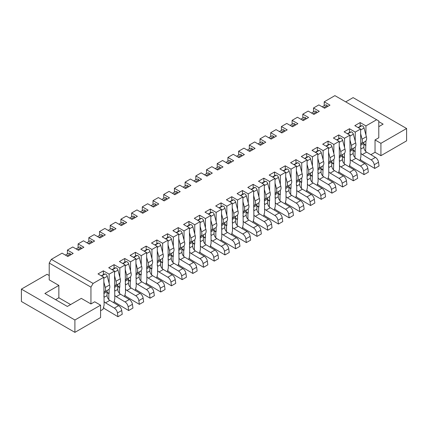 <?xml version="1.0" encoding="UTF-8"?>
<svg xmlns="http://www.w3.org/2000/svg" width="428" height="428" viewBox="0 0 428 428"><rect width="100%" height="100%" fill="white"/><g stroke="black" fill="none" stroke-linecap="round" stroke-linejoin="round"><path stroke-width="0.64" d="M317.127 185.415L318.111 181.445L317.79 153.706L312.012 150.372L317.362 147.28L317.362 151.079M312.119 182.221L312.44 171.74M312.44 165.962L312.44 156.798L317.79 153.706M306.427 191.594L307.411 187.625L307.411 178.974L307.09 178.786M307.411 178.974L307.09 179.161L307.09 159.885L301.74 162.972L295.962 159.639L290.612 162.726L296.39 166.064L291.04 169.151L285.262 165.813L279.912 168.905L285.69 172.238L280.34 175.33L274.562 171.992L269.212 175.079L274.99 178.417L269.64 181.504L263.862 178.171L258.512 181.258L264.29 184.596L258.94 187.683L253.162 184.345L253.162 188.143M310.354 174.865L312.44 176.069M312.119 176.256L310.354 175.234M304.891 158.611L308.39 156.595A4.542 2.622 -120 0 0 307.443 156.803L304.597 158.446M308.39 156.595A2.268 1.311 60 0 1 310.557 158.9L312.879 167.599A6.051 3.494 -120 0 1 311.884 172.211L307.604 174.683A6.051 3.494 -120 0 0 308.599 170.071L307.09 164.422M307.09 174.897A3.932 2.274 60 0 1 307.17 174.87A6.051 3.494 -120 0 0 307.604 174.683M306.806 190.064A3.932 2.274 -120 0 0 308.46 191.685L321.268 199.341L325.548 196.869L325.023 193.135A4.542 2.622 -120 0 0 321.92 188.277L313.087 183.002A3.932 2.274 60 0 1 310.354 178.214L310.354 174.319A3.932 2.274 60 0 1 310.798 172.837M321.268 199.341L320.743 195.607A4.542 2.622 -120 0 0 317.64 190.749L308.807 185.474A3.932 2.274 60 0 1 307.411 184.201M74.9 320.005L21.4 289.119L21.4 301.473L74.9 332.363L74.9 320.005L100.58 305.18L94.695 301.783L90.95 303.944L90.95 287.14L93.09 283.438L103.79 277.258L98.012 273.92L103.362 270.833L103.362 274.626M100.58 305.18L100.58 317.539L74.9 332.363M103.79 277.258L104.111 304.998L103.041 309.321L100.58 310.739M370.883 154.685L375.035 152.288L380.92 155.685L406.6 140.86L406.6 128.502L353.1 97.616L345.717 101.875M90.95 287.14L49.22 263.049L49.22 279.853L58.85 285.412L58.85 297.77L55.581 299.659M58.85 297.77L70.62 304.565M58.85 285.412L44.881 293.48L67.351 306.453L81.32 298.386L90.95 303.944M49.22 275.53L47.08 274.295L21.4 289.119M49.22 263.049L51.36 259.341L93.09 283.438M67.41 253.965L67.41 250.075L73.188 253.413L67.838 256.5L62.06 253.167L51.36 259.341M70.984 254.687A4.542 2.622 -120 0 0 70.39 253.938A2.268 1.311 -120 0 0 69.732 253.392A2.268 1.311 -120 0 0 68.598 253.28L65.425 255.109M78.11 247.785L78.11 243.901L83.888 247.234L78.538 250.327L72.76 246.988L67.41 250.075M406.6 128.502L380.92 143.327L375.035 139.929L378.78 137.768L378.78 120.964L334.91 95.637L324.21 101.816L329.988 105.149L324.638 108.241L318.86 104.903L313.51 107.99L319.288 111.328L313.938 114.415L308.16 111.082L302.81 114.169L308.588 117.507L303.238 120.594L297.46 117.261L292.11 120.348L297.888 123.681L292.538 126.774L286.76 123.435L281.41 126.528L287.188 129.861L281.838 132.948L276.06 129.614L270.71 132.701L276.488 136.04L271.138 139.127L265.36 135.794L260.01 138.881L265.788 142.214L260.438 145.306L254.66 141.968L249.31 145.06L255.088 148.393L249.738 151.485L243.96 148.147L238.61 151.234L244.388 154.572L239.038 157.659L233.26 154.326L227.91 157.413L233.688 160.751L228.338 163.838L222.56 160.5L217.21 163.592L222.988 166.925L217.638 170.018L211.86 166.679L206.51 169.766L212.288 173.105L206.938 176.192L201.16 172.859L195.81 175.945L201.588 179.284L196.238 182.371L190.46 179.032L185.11 182.125L190.888 185.458L185.538 188.55L179.76 185.212L174.41 188.299L180.188 191.637L174.838 194.724L169.06 191.391L163.71 194.478L169.488 197.816L164.138 200.903L158.36 197.565L153.01 200.657L158.788 203.99L153.438 207.082L147.66 203.744L142.31 206.836L148.088 210.169L142.738 213.256L136.96 209.923L131.61 213.01L137.388 216.349L132.038 219.436L126.26 216.103L120.91 219.19L126.688 222.523L121.338 225.615L115.56 222.276L110.21 225.369L115.988 228.702L110.638 231.789L104.86 228.456L99.51 231.543L105.288 234.881L99.938 237.968L94.16 234.635L88.81 237.722L94.588 241.055L89.238 244.147L83.46 240.809L78.11 243.901M167.327 271.903L168.311 267.928L167.99 240.194L162.64 243.281L156.862 239.948L156.862 243.741M167.99 240.194L162.212 236.855L167.562 233.768L167.562 237.561M178.027 265.724L179.011 261.754L178.69 234.014L173.34 237.101L167.562 233.768M178.69 234.014L172.912 230.681L178.262 227.589L178.262 231.388M188.727 259.55L189.711 255.575L189.39 227.835L184.04 230.927L178.262 227.589M189.39 227.835L183.612 224.502L188.962 221.415L188.962 225.208M199.427 253.371L200.411 249.396L200.09 221.661L194.74 224.748L188.962 221.415M200.09 221.661L194.312 218.323L199.662 215.236L199.662 219.029M210.127 247.191L211.111 243.222L210.79 215.482L205.44 218.569L199.662 215.236M210.79 215.482L205.012 212.149L210.362 209.057L210.362 212.855M220.827 241.018L221.811 237.042L221.49 209.303L216.14 212.395L210.362 209.057M221.49 209.303L215.712 205.97L221.062 202.883L221.062 206.676M231.527 234.838L232.511 230.863L232.19 203.129L226.84 206.216L221.062 202.883M232.19 203.129L226.412 199.79L231.762 196.703L231.762 200.497M242.227 228.659L243.211 224.689L242.89 196.95L237.54 200.036L231.762 196.703M242.89 196.95L237.112 193.611L242.462 190.524L242.462 194.317M252.927 222.48L253.911 218.51L253.59 190.77L248.24 193.863L242.462 190.524M253.59 190.77L247.812 187.437L253.162 184.345M307.09 159.885L301.312 156.546L306.662 153.459L312.44 156.798M327.827 179.241L328.811 175.266L328.49 147.532L323.14 150.619L317.362 147.28M328.49 147.532L322.712 144.193L328.062 141.106L328.062 144.899M338.527 173.062L339.511 169.087L339.19 141.352L333.84 144.439L328.062 141.106M339.19 141.352L333.412 138.014L338.762 134.927L338.762 138.72M349.227 166.883L350.211 162.913L349.89 135.173L344.54 138.26L338.762 134.927M349.89 135.173L344.112 131.84L349.462 128.748L349.462 132.546M359.927 160.709L360.911 156.734L360.59 128.994L355.24 132.086L349.462 128.748M360.59 128.994L354.812 125.661L360.162 122.574L360.162 126.367M376.64 119.728L365.94 125.907L360.162 122.574M109.14 283.336L109.14 274.171L103.362 270.833M109.14 274.171L114.49 271.079L108.712 267.746L114.062 264.654L114.062 268.452M119.84 277.157L119.84 267.992L114.062 264.654M119.84 267.992L125.19 264.905L119.412 261.567L124.762 258.48L124.762 262.273M130.54 270.978L130.54 261.813L124.762 258.48M130.54 261.813L135.89 258.726L130.112 255.388L135.462 252.301L135.462 256.094M145.927 284.256L146.911 280.286L146.59 252.547L141.24 255.639L135.462 252.301M146.59 252.547L140.812 249.214L146.162 246.121L146.162 249.92M157.29 265.274L157.611 265.462L157.29 265.644L157.29 246.373L151.94 249.46L146.162 246.121M157.29 246.373L151.512 243.034L156.862 239.948M160.554 261.353L162.64 262.557L162.64 258.223M162.319 268.709L162.319 262.744L162.64 262.557M162.319 262.744L160.554 261.722M155.091 245.1L158.59 243.083A4.542 2.622 -120 0 0 157.643 243.291L154.797 244.934M158.59 243.083A2.268 1.311 60 0 1 160.757 245.388L157.29 247.389M157.29 261.38A3.932 2.274 60 0 1 157.37 261.353A6.051 3.494 -120 0 0 157.804 261.166A6.051 3.494 -120 0 0 158.799 256.559L157.29 250.904M157.804 261.166L162.084 258.699A6.051 3.494 -120 0 0 163.079 254.088L160.757 245.388M157.006 276.552A3.932 2.274 -120 0 0 158.66 278.173L171.468 285.824L175.748 283.357L175.223 279.618A4.542 2.622 -120 0 0 172.12 274.765L163.287 269.49A3.932 2.274 60 0 1 160.554 264.697L160.554 260.807A3.932 2.274 60 0 1 160.998 259.325M171.468 285.824L170.943 282.089A4.542 2.622 -120 0 0 167.84 277.237L159.007 271.962A3.932 2.274 60 0 1 157.611 270.689M156.627 278.082L157.611 274.107L157.611 265.462M151.619 274.883L151.619 268.918L149.854 267.901M149.854 267.527L151.94 268.736L151.619 268.918M151.94 268.736L151.94 264.402M151.94 258.624L151.94 249.46M162.64 252.445L162.64 243.281M171.254 255.174L173.34 256.377L173.34 252.049M173.34 246.271L173.34 237.101M173.019 262.53L173.019 256.565L173.34 256.377M173.019 256.565L171.254 255.543M168.311 259.282L167.99 259.095M167.706 270.373A3.932 2.274 -120 0 0 169.36 271.994L182.168 279.65L186.448 277.178L185.923 273.444A4.542 2.622 -120 0 0 182.82 268.586L173.987 263.311A3.932 2.274 60 0 1 171.254 258.523L171.254 254.628A3.932 2.274 60 0 1 171.698 253.146M167.99 255.206A3.932 2.274 60 0 1 168.07 255.179A6.051 3.494 -120 0 0 168.504 254.992L172.784 252.52A6.051 3.494 -120 0 0 173.779 247.908L171.457 239.209A2.268 1.311 -120 0 0 169.948 237.123A2.268 1.311 -120 0 0 169.29 236.903A4.542 2.622 -120 0 0 168.343 237.112L165.497 238.754M182.168 279.65L181.643 275.916A4.542 2.622 -120 0 0 178.54 271.058L169.707 265.783A3.932 2.274 60 0 1 168.311 264.509M168.504 254.992A6.051 3.494 -120 0 0 169.499 250.38L167.99 244.725M179.011 253.103L178.69 252.921M183.719 256.351L183.719 250.385L181.954 249.369M183.719 250.385L184.04 250.198L184.04 245.87M181.954 248.994L184.04 250.198M184.04 240.092L184.04 230.927M192.654 242.82L194.74 244.024L194.74 239.691M194.419 250.177L194.419 244.206L194.74 244.024M194.419 244.206L192.654 243.19M189.711 246.929L189.39 246.742M194.74 233.913L194.74 224.748M200.411 240.75L200.09 240.563M203.354 236.641L205.44 237.845L205.44 233.517M205.119 243.997L205.119 238.032L205.44 237.845M205.119 238.032L203.354 237.01M197.891 220.388L201.39 218.371A4.542 2.622 -120 0 0 200.443 218.58L197.597 220.222M201.39 218.371A2.268 1.311 60 0 1 203.557 220.677L205.879 229.376A6.051 3.494 -120 0 1 204.884 233.988L200.604 236.459A6.051 3.494 -120 0 0 201.599 231.848L200.09 226.193M200.09 236.673A3.932 2.274 60 0 1 200.17 236.647A6.051 3.494 -120 0 0 200.604 236.459M199.806 251.841A3.932 2.274 -120 0 0 201.46 253.462L214.268 261.117L218.548 258.646L218.023 254.911A4.542 2.622 -120 0 0 214.92 250.054L206.087 244.779A3.932 2.274 60 0 1 203.354 239.99L203.354 236.096A3.932 2.274 60 0 1 203.798 234.614M214.268 261.117L213.743 257.383A4.542 2.622 -120 0 0 210.64 252.525L201.807 247.25A3.932 2.274 60 0 1 200.411 245.977M205.44 227.739L205.44 218.569M214.054 230.462L216.14 231.666L216.14 227.338M216.14 221.56L216.14 212.395M215.819 237.818L215.819 231.853L216.14 231.666M215.819 231.853L214.054 230.836M211.111 234.571L210.79 234.384M210.506 245.661A3.932 2.274 -120 0 0 212.16 247.282L224.968 254.938L229.248 252.466L228.723 248.732A4.542 2.622 -120 0 0 225.62 243.874L216.787 238.599A3.932 2.274 60 0 1 214.054 233.811L214.054 229.916A3.932 2.274 60 0 1 214.498 228.434M210.79 230.494A3.932 2.274 60 0 1 210.87 230.467A6.051 3.494 -120 0 0 211.304 230.28L215.584 227.808A6.051 3.494 -120 0 0 216.579 223.197L214.257 214.498A2.268 1.311 -120 0 0 212.748 212.411A2.268 1.311 -120 0 0 212.09 212.192A4.542 2.622 -120 0 0 211.143 212.4L208.297 214.043M224.968 254.938L224.443 251.204A4.542 2.622 -120 0 0 221.34 246.346L212.507 241.071A3.932 2.274 60 0 1 211.111 239.798M211.304 230.28A6.051 3.494 -120 0 0 212.299 225.668L210.79 220.019M224.754 224.288L226.84 225.492L226.84 221.158M226.84 215.38L226.84 206.216M226.519 231.644L226.519 225.674L226.84 225.492M226.519 225.674L224.754 224.657M221.811 228.392L221.49 228.21M221.206 239.487A3.932 2.274 -120 0 0 222.86 241.108L235.668 248.759L239.948 246.287L239.423 242.553A4.542 2.622 -120 0 0 236.32 237.701L227.487 232.42A3.932 2.274 60 0 1 224.754 227.632L224.754 223.742A3.932 2.274 60 0 1 225.198 222.26M221.49 224.315A3.932 2.274 60 0 1 221.57 224.288A6.051 3.494 -120 0 0 222.004 224.101L226.284 221.629A6.051 3.494 -120 0 0 227.279 217.023L224.957 208.324A2.268 1.311 -120 0 0 223.448 206.232A2.268 1.311 -120 0 0 222.79 206.018A4.542 2.622 -120 0 0 221.843 206.226L218.997 207.869M235.668 248.759L235.143 245.025A4.542 2.622 -120 0 0 232.04 240.172L223.207 234.892A3.932 2.274 60 0 1 221.811 233.624M222.004 224.101A6.051 3.494 -120 0 0 222.999 219.494L221.49 213.84M232.511 222.218L232.19 222.03M237.219 225.465L237.219 219.5L235.454 218.478M237.219 219.5L237.54 219.313L237.54 214.984M235.454 218.109L237.54 219.313M237.54 209.201L237.54 200.036M246.154 211.93L248.24 213.133L248.24 208.805M247.919 219.286L247.919 213.321L248.24 213.133M247.919 213.321L246.154 212.299M243.211 216.038L242.89 215.851M248.24 203.027L248.24 193.863M253.911 209.859L253.59 209.677M256.854 205.75L258.94 206.959L258.94 202.626M258.619 213.112L258.619 207.141L258.94 206.959M258.619 207.141L256.854 206.125M251.391 189.502L254.89 187.48A4.542 2.622 -120 0 0 253.943 187.694L251.097 189.331M254.89 187.48A2.268 1.311 60 0 1 257.057 189.791L259.379 198.49A6.051 3.494 -120 0 1 258.384 203.097L254.104 205.568A6.051 3.494 -120 0 0 255.099 200.957L253.59 195.307M253.59 205.782A3.932 2.274 60 0 1 253.67 205.756A6.051 3.494 -120 0 0 254.104 205.568M253.306 220.95A3.932 2.274 -120 0 0 254.96 222.576L267.768 230.227L272.048 227.755L271.523 224.021A4.542 2.622 -120 0 0 268.42 219.168L259.587 213.888A3.932 2.274 60 0 1 256.854 209.099L256.854 205.21A3.932 2.274 60 0 1 257.298 203.728M267.768 230.227L267.243 226.492A4.542 2.622 -120 0 0 264.14 221.64L255.307 216.359A3.932 2.274 60 0 1 253.911 215.086M258.94 196.848L258.94 187.683M263.627 216.306L264.611 212.331L264.29 184.596M263.862 178.171L263.862 181.964M267.554 199.576L269.64 200.78L269.64 196.447M269.64 190.669L269.64 181.504M269.319 206.933L269.319 200.967L269.64 200.78M274.327 210.127L275.311 206.157L274.99 178.417M269.319 200.967L267.554 199.946M264.611 203.685L264.29 203.498M264.006 214.776A3.932 2.274 -120 0 0 265.66 216.397L278.468 224.047L282.748 221.581L282.223 217.847A4.542 2.622 -120 0 0 279.12 212.989L270.287 207.714A3.932 2.274 60 0 1 267.554 202.92L267.554 199.031A3.932 2.274 60 0 1 267.998 197.549M264.29 199.603A3.932 2.274 60 0 1 264.37 199.576A6.051 3.494 -120 0 0 264.804 199.394L269.084 196.923A6.051 3.494 -120 0 0 270.079 192.311L267.757 183.612A2.268 1.311 -120 0 0 266.248 181.52A2.268 1.311 -120 0 0 265.59 181.306A4.542 2.622 -120 0 0 264.643 181.515L261.797 183.157M278.468 224.047L277.943 220.313A4.542 2.622 -120 0 0 274.84 215.461L266.007 210.185A3.932 2.274 60 0 1 264.611 208.912M264.804 199.394A6.051 3.494 -120 0 0 265.799 194.783L264.29 189.128M274.562 171.992L274.562 175.785M278.254 193.397L280.34 194.601L280.34 190.273M280.34 184.495L280.34 175.33M280.019 200.753L280.019 194.788L280.34 194.601M285.027 203.947L286.011 199.978L286.011 191.327L285.69 191.145M285.69 172.238L285.69 191.514L286.011 191.327M280.019 194.788L278.254 193.766M275.311 197.506L274.99 197.319M274.706 208.596A3.932 2.274 -120 0 0 276.36 210.218L289.168 217.873L293.447 215.402L292.923 211.667A4.542 2.622 -120 0 0 289.82 206.81L280.987 201.535A3.932 2.274 60 0 1 278.254 196.746L278.254 192.851A3.932 2.274 60 0 1 278.698 191.37M274.99 193.429A3.932 2.274 60 0 1 275.07 193.403A6.051 3.494 -120 0 0 275.504 193.215L279.784 190.744A6.051 3.494 -120 0 0 280.779 186.132L278.457 177.433A2.268 1.311 -120 0 0 276.948 175.346A2.268 1.311 -120 0 0 276.29 175.127A4.542 2.622 -120 0 0 275.343 175.336L272.497 176.978M289.168 217.873L288.643 214.139A4.542 2.622 -120 0 0 285.54 209.281L276.707 204.006A3.932 2.274 60 0 1 275.311 202.733M275.504 193.215A6.051 3.494 -120 0 0 276.499 188.604L274.99 182.954M290.719 194.574L290.719 188.609L288.954 187.592M290.719 188.609L291.04 188.427L291.04 184.094M288.954 187.218L291.04 188.427M285.262 165.813L285.262 169.611M291.04 178.316L291.04 169.151M295.727 197.773L296.711 193.798L296.711 185.153L296.39 184.966M296.39 166.064L296.39 185.335L296.711 185.153M299.654 181.044L301.74 182.248L301.74 177.914M301.419 188.4L301.419 182.435L301.74 182.248M301.419 182.435L299.654 181.413M295.962 159.639L295.962 163.432M301.74 172.136L301.74 162.972M296.106 196.243A3.932 2.274 -120 0 0 297.76 197.864L310.567 205.515L314.848 203.049L314.323 199.309A4.542 2.622 -120 0 0 311.22 194.456L302.387 189.181A3.932 2.274 60 0 1 299.654 184.388L299.654 180.498A3.932 2.274 60 0 1 300.098 179.016M296.39 181.071A3.932 2.274 60 0 1 296.47 181.044A6.051 3.494 -120 0 0 296.904 180.857L301.184 178.39A6.051 3.494 -120 0 0 302.179 173.779L299.857 165.08A2.268 1.311 -120 0 0 298.348 162.988A2.268 1.311 -120 0 0 297.69 162.774A4.542 2.622 -120 0 0 296.743 162.982L293.897 164.625M310.567 205.515L310.043 201.781A4.542 2.622 -120 0 0 306.94 196.928L298.107 191.653A3.932 2.274 60 0 1 296.711 190.38M296.904 180.857A6.051 3.494 -120 0 0 297.899 176.25L296.39 170.595M306.662 157.253L306.662 153.459M285.406 202.417A3.932 2.274 -120 0 0 287.06 204.038L299.868 211.694L304.148 209.222L303.623 205.488A4.542 2.622 -120 0 0 300.52 200.636L291.687 195.355A3.932 2.274 60 0 1 288.954 190.567L288.954 186.678A3.932 2.274 60 0 1 289.398 185.196M285.69 187.25A3.932 2.274 60 0 1 285.77 187.223A6.051 3.494 -120 0 0 286.204 187.036L290.484 184.564A6.051 3.494 -120 0 0 291.479 179.958L289.157 171.259A2.268 1.311 -120 0 0 287.648 169.167A2.268 1.311 -120 0 0 286.99 168.948A4.542 2.622 -120 0 0 286.043 169.162L283.197 170.799M299.868 211.694L299.343 207.96A4.542 2.622 -120 0 0 296.24 203.107L287.407 197.827A3.932 2.274 60 0 1 286.011 196.554M286.204 187.036A6.051 3.494 -120 0 0 287.199 182.424L285.69 176.775M242.606 227.129A3.932 2.274 -120 0 0 244.26 228.75L257.067 236.406L261.348 233.934L260.823 230.2A4.542 2.622 -120 0 0 257.72 225.342L248.887 220.067A3.932 2.274 60 0 1 246.154 215.279L246.154 211.384A3.932 2.274 60 0 1 246.598 209.902M242.89 211.962A3.932 2.274 60 0 1 242.97 211.935A6.051 3.494 -120 0 0 243.404 211.748L247.684 209.276A6.051 3.494 -120 0 0 248.679 204.664L246.357 195.965A2.268 1.311 -120 0 0 244.848 193.879A2.268 1.311 -120 0 0 244.19 193.659A4.542 2.622 -120 0 0 243.243 193.868L240.397 195.51M257.067 236.406L256.543 232.672A4.542 2.622 -120 0 0 253.44 227.814L244.607 222.539A3.932 2.274 60 0 1 243.211 221.265M243.404 211.748A6.051 3.494 -120 0 0 244.399 207.136L242.89 201.486M231.906 233.308A3.932 2.274 -120 0 0 233.56 234.929L246.368 242.585L250.648 240.113L250.123 236.379A4.542 2.622 -120 0 0 247.02 231.521L238.187 226.246A3.932 2.274 60 0 1 235.454 221.453L235.454 217.563A3.932 2.274 60 0 1 235.898 216.081M232.19 218.136A3.932 2.274 60 0 1 232.27 218.114A6.051 3.494 -120 0 0 232.704 217.927L236.984 215.455A6.051 3.494 -120 0 0 237.979 210.844L235.657 202.144A2.268 1.311 -120 0 0 234.148 200.053A2.268 1.311 -120 0 0 233.49 199.839A4.542 2.622 -120 0 0 232.543 200.047L229.697 201.69M246.368 242.585L245.843 238.845A4.542 2.622 -120 0 0 242.74 233.993L233.907 228.718A3.932 2.274 60 0 1 232.511 227.445M232.704 217.927A6.051 3.494 -120 0 0 233.699 213.315L232.19 207.66M189.106 258.02A3.932 2.274 -120 0 0 190.76 259.641L203.568 267.291L207.848 264.82L207.323 261.085A4.542 2.622 -120 0 0 204.22 256.233L195.387 250.958A3.932 2.274 60 0 1 192.654 246.164L192.654 242.275A3.932 2.274 60 0 1 193.098 240.793M189.39 242.847A3.932 2.274 60 0 1 189.47 242.82A6.051 3.494 -120 0 0 189.904 242.633L194.184 240.161A6.051 3.494 -120 0 0 195.179 235.555L192.857 226.856A2.268 1.311 -120 0 0 191.348 224.764A2.268 1.311 -120 0 0 190.69 224.55A4.542 2.622 -120 0 0 189.743 224.759L186.897 226.401M203.568 267.291L203.043 263.557A4.542 2.622 -120 0 0 199.94 258.705L191.107 253.424A3.932 2.274 60 0 1 189.711 252.156M189.904 242.633A6.051 3.494 -120 0 0 190.899 238.027L189.39 232.372M178.406 264.194A3.932 2.274 -120 0 0 180.06 265.815L192.868 273.471L197.148 270.999L196.623 267.265A4.542 2.622 -120 0 0 193.52 262.412L184.687 257.132A3.932 2.274 60 0 1 181.954 252.343L181.954 248.449A3.932 2.274 60 0 1 182.398 246.967M178.69 249.026A3.932 2.274 60 0 1 178.77 249A6.051 3.494 -120 0 0 179.204 248.812L183.484 246.341A6.051 3.494 -120 0 0 184.479 241.729L182.157 233.035A2.268 1.311 -120 0 0 180.648 230.943A2.268 1.311 -120 0 0 179.99 230.724A4.542 2.622 -120 0 0 179.043 230.933L176.197 232.575M192.868 273.471L192.343 269.736A4.542 2.622 -120 0 0 189.24 264.879L180.407 259.603A3.932 2.274 60 0 1 179.011 258.33M179.204 248.812A6.051 3.494 -120 0 0 180.199 244.201L178.69 238.551M140.919 281.062L140.919 275.097L139.154 274.075M139.154 273.706L141.24 274.91L140.919 275.097M141.24 274.91L141.24 270.582M141.24 264.804L141.24 255.639M146.911 271.636L146.59 271.454M146.306 282.726A3.932 2.274 -120 0 0 147.96 284.347L160.768 292.003L160.243 288.269A4.542 2.622 -120 0 0 157.14 283.411L148.307 278.136A3.932 2.274 60 0 1 146.911 276.863M146.59 267.559A3.932 2.274 60 0 1 146.67 267.532A6.051 3.494 -120 0 0 147.104 267.345A6.051 3.494 -120 0 0 148.099 262.733L146.59 257.084M160.768 292.003L165.048 289.531L164.523 285.797A4.542 2.622 -120 0 0 161.42 280.945L152.587 275.664A3.932 2.274 60 0 1 149.854 270.876L146.911 272.577M146.59 268.87L149.854 266.981L149.854 270.876M149.854 266.981A3.932 2.274 60 0 1 150.298 265.504M147.104 267.345L151.384 264.873A6.051 3.494 -120 0 0 152.379 260.267L150.057 251.568A2.268 1.311 -120 0 0 148.548 249.476A2.268 1.311 -120 0 0 147.89 249.256A4.542 2.622 -120 0 0 146.943 249.471L144.097 251.108M135.89 258.726L136.211 286.466L135.227 290.435M128.453 279.885L130.54 281.089L130.54 276.755M130.54 281.089L130.219 281.276L128.453 280.254M130.219 287.242L130.219 281.276M136.211 277.815L135.89 277.628M135.606 288.905A3.932 2.274 -120 0 0 137.26 290.526L150.067 298.182L149.543 294.448A4.542 2.622 -120 0 0 146.44 289.59L137.607 284.315A3.932 2.274 60 0 1 136.211 283.042M135.89 273.738A3.932 2.274 60 0 1 135.97 273.711A6.051 3.494 -120 0 0 136.404 273.524A6.051 3.494 -120 0 0 137.399 268.912L135.89 263.263M150.067 298.182L154.347 295.711L153.823 291.976A4.542 2.622 -120 0 0 150.72 287.118L141.887 281.843A3.932 2.274 60 0 1 139.154 277.055L136.211 278.751M135.89 275.044L139.154 273.16L139.154 277.055M139.154 273.16A3.932 2.274 60 0 1 139.598 271.678M136.404 273.524L140.684 271.052A6.051 3.494 -120 0 0 141.679 266.441L139.357 257.742A2.268 1.311 -120 0 0 137.848 255.655A2.268 1.311 -120 0 0 137.19 255.436A4.542 2.622 -120 0 0 136.243 255.644L133.397 257.287M125.19 264.905L125.511 292.64L124.527 296.615M117.754 286.059L119.84 287.268L119.84 282.935M119.84 287.268L119.519 287.45L117.754 286.434M119.519 293.421L119.519 287.45M125.511 283.994L125.19 283.807M124.906 295.085A3.932 2.274 -120 0 0 126.56 296.706L139.368 304.356L138.843 300.622A4.542 2.622 -120 0 0 135.74 295.769L126.907 290.494A3.932 2.274 60 0 1 125.511 289.221M125.19 279.912A3.932 2.274 60 0 1 125.27 279.885A6.051 3.494 -120 0 0 125.704 279.698A6.051 3.494 -120 0 0 126.699 275.092L125.19 269.437M139.368 304.356L143.648 301.89L143.123 298.15A4.542 2.622 -120 0 0 140.02 293.298L131.187 288.023A3.932 2.274 60 0 1 128.453 283.229L125.511 284.93M125.19 281.223L128.453 279.34L128.453 283.229M128.453 279.34A3.932 2.274 60 0 1 128.898 277.858M125.704 279.698L129.984 277.232A6.051 3.494 -120 0 0 130.979 272.62L128.657 263.921A2.268 1.311 -120 0 0 127.148 261.829A2.268 1.311 -120 0 0 126.49 261.615A4.542 2.622 -120 0 0 125.543 261.824L122.697 263.466M114.49 271.079L114.811 298.819L113.827 302.789M108.819 299.595L108.819 293.629L107.053 292.608M107.053 292.238L109.14 293.442L109.14 289.114M109.14 293.442L108.819 293.629M104.111 296.347L103.79 296.16M103.506 307.438A3.932 2.274 -120 0 0 105.16 309.059L117.968 316.715L117.443 312.98A4.542 2.622 -120 0 0 114.34 308.123L105.507 302.847A3.932 2.274 60 0 1 104.111 301.574M103.79 292.27A3.932 2.274 60 0 1 103.87 292.244A6.051 3.494 -120 0 0 104.304 292.057A6.051 3.494 -120 0 0 105.299 287.445L103.79 281.795M117.968 316.715L122.248 314.243L121.723 310.509A4.542 2.622 -120 0 0 118.62 305.651L109.787 300.376A3.932 2.274 60 0 1 107.053 295.588L104.111 297.283M103.79 293.576L107.053 291.693L107.053 295.588M107.053 291.693A3.932 2.274 60 0 1 107.498 290.211M104.304 292.057L108.584 289.585A6.051 3.494 -120 0 0 109.579 284.973L107.257 276.274A2.268 1.311 -120 0 0 105.748 274.188A2.268 1.311 -120 0 0 105.09 273.968A4.542 2.622 -120 0 0 104.143 274.177L101.297 275.819M114.811 290.168L114.49 289.986M114.206 301.259A3.932 2.274 -120 0 0 115.86 302.88L128.668 310.535L128.143 306.801A4.542 2.622 -120 0 0 125.04 301.949L116.207 296.668A3.932 2.274 60 0 1 114.811 295.395M114.49 286.091A3.932 2.274 60 0 1 114.57 286.065A6.051 3.494 -120 0 0 115.004 285.877A6.051 3.494 -120 0 0 115.999 281.266L114.49 275.616M128.668 310.535L132.948 308.064L132.423 304.329A4.542 2.622 -120 0 0 129.32 299.477L120.487 294.197A3.932 2.274 60 0 1 117.754 289.408L114.811 291.11M114.49 287.402L117.754 285.519L117.754 289.408M117.754 285.519A3.932 2.274 60 0 1 118.198 284.037M115.004 285.877L119.284 283.406A6.051 3.494 -120 0 0 120.279 278.799L117.957 270.1A2.268 1.311 -120 0 0 116.448 268.008A2.268 1.311 -120 0 0 115.79 267.789A4.542 2.622 -120 0 0 114.843 268.003L111.997 269.64M92.384 242.328A4.542 2.622 -120 0 0 91.79 241.585A2.268 1.311 -120 0 0 91.132 241.034A2.268 1.311 -120 0 0 89.998 240.921L86.825 242.751M88.81 237.722L88.81 241.606M99.51 231.543L99.51 235.432M110.21 225.369L110.21 229.253M120.91 219.19L120.91 223.074M118.925 224.219L122.098 222.389A2.268 1.311 60 0 1 123.89 223.052A4.542 2.622 -120 0 1 124.484 223.796M131.61 213.01L131.61 216.9M135.184 217.617A4.542 2.622 -120 0 0 134.59 216.873A2.268 1.311 -120 0 0 133.932 216.327A2.268 1.311 -120 0 0 132.798 216.215L129.625 218.045M145.884 211.443A4.542 2.622 -120 0 0 145.29 210.694A2.268 1.311 -120 0 0 144.632 210.148A2.268 1.311 -120 0 0 143.498 210.036L140.325 211.865M142.31 206.836L142.31 210.72M156.584 205.263A4.542 2.622 -120 0 0 155.99 204.514A2.268 1.311 -120 0 0 155.332 203.969A2.268 1.311 -120 0 0 154.198 203.856L151.025 205.686M153.01 200.657L153.01 204.541M161.725 199.512L164.898 197.677A2.268 1.311 60 0 1 166.69 198.341A4.542 2.622 -120 0 1 167.284 199.084M163.71 194.478L163.71 198.362M174.41 188.299L174.41 192.188M177.984 192.91A4.542 2.622 -120 0 0 177.39 192.161A2.268 1.311 -120 0 0 176.732 191.616A2.268 1.311 -120 0 0 175.598 191.503L172.425 193.333M185.11 182.125L185.11 186.009M188.684 186.731A4.542 2.622 -120 0 0 188.09 185.982A2.268 1.311 -120 0 0 187.432 185.436A2.268 1.311 -120 0 0 186.298 185.324L183.125 187.154M199.384 180.552A4.542 2.622 -120 0 0 198.79 179.808A2.268 1.311 -120 0 0 198.132 179.257A2.268 1.311 -120 0 0 196.998 179.145L193.825 180.98M195.81 175.945L195.81 179.83M210.084 174.378A4.542 2.622 -120 0 0 209.49 173.629A2.268 1.311 -120 0 0 208.832 173.083A2.268 1.311 -120 0 0 207.698 172.971L204.525 174.801M206.51 169.766L206.51 173.656M215.225 168.621L218.398 166.792A2.268 1.311 60 0 1 220.19 167.45A4.542 2.622 -120 0 1 220.784 168.199M217.21 163.592L217.21 167.476M227.91 157.413L227.91 161.297M231.484 162.019A4.542 2.622 -120 0 0 230.89 161.276A2.268 1.311 -120 0 0 230.232 160.725A2.268 1.311 -120 0 0 229.098 160.612L225.925 162.442M238.61 151.234L238.61 155.123M242.184 155.84A4.542 2.622 -120 0 0 241.59 155.096A2.268 1.311 -120 0 0 240.932 154.551A2.268 1.311 -120 0 0 239.798 154.438L236.625 156.268M252.884 149.666A4.542 2.622 -120 0 0 252.29 148.917A2.268 1.311 -120 0 0 251.632 148.372A2.268 1.311 -120 0 0 250.498 148.259L247.325 150.089M249.31 145.06L249.31 148.944M263.584 143.487A4.542 2.622 -120 0 0 262.99 142.743A2.268 1.311 -120 0 0 262.332 142.192A2.268 1.311 -120 0 0 261.198 142.08L258.025 143.91M260.01 138.881L260.01 142.765M268.725 137.736L271.898 135.906A2.268 1.311 60 0 1 273.69 136.564A4.542 2.622 -120 0 1 274.284 137.308M270.71 132.701L270.71 136.591M281.41 126.528L281.41 130.412M284.984 131.134A4.542 2.622 -120 0 0 284.39 130.385A2.268 1.311 -120 0 0 283.732 129.839A2.268 1.311 -120 0 0 282.598 129.727L279.425 131.556M292.11 120.348L292.11 124.232M295.684 124.955A4.542 2.622 -120 0 0 295.09 124.211A2.268 1.311 -120 0 0 294.432 123.66A2.268 1.311 -120 0 0 293.298 123.548L290.125 125.377M306.384 118.775A4.542 2.622 -120 0 0 305.79 118.032A2.268 1.311 -120 0 0 305.132 117.486A2.268 1.311 -120 0 0 303.998 117.374L300.825 119.203M302.81 114.169L302.81 118.053M317.084 112.601A4.542 2.622 -120 0 0 316.49 111.852A2.268 1.311 -120 0 0 315.832 111.307A2.268 1.311 -120 0 0 314.698 111.194L311.525 113.024M313.51 107.99L313.51 111.879M324.21 101.816L324.21 105.7M378.78 126.651L383.119 124.141L378.78 121.638M380.92 143.327L380.92 155.685M375.035 139.929L375.035 152.288M365.619 151.335L365.94 140.849M365.94 135.071L365.94 125.907M354.919 157.509L355.24 147.029M355.24 141.251L355.24 132.086M363.854 143.979L365.94 145.183M365.619 145.365L363.854 144.348M360.911 148.083L360.59 147.901M360.306 159.179A3.932 2.274 -120 0 0 361.96 160.8L374.768 168.45L379.048 165.978L378.523 162.244A4.542 2.622 -120 0 0 375.42 157.392L366.587 152.117A3.932 2.274 60 0 1 363.854 147.323L363.854 143.434A3.932 2.274 60 0 1 364.298 141.952M360.59 144.006A3.932 2.274 60 0 1 360.67 143.979A6.051 3.494 -120 0 0 361.104 143.792L365.384 141.32A6.051 3.494 -120 0 0 366.379 136.714L364.057 128.015A2.268 1.311 -120 0 0 362.548 125.923A2.268 1.311 -120 0 0 361.89 125.709A4.542 2.622 -120 0 0 360.943 125.918L358.097 127.56M374.768 168.45L374.243 164.716A4.542 2.622 -120 0 0 371.14 159.863L362.307 154.583A3.932 2.274 60 0 1 360.911 153.315M361.104 143.792A6.051 3.494 -120 0 0 362.099 139.186L360.59 133.531M344.219 163.689L344.54 153.208M344.54 147.43L344.54 138.26M353.154 150.153L355.24 151.357M354.919 151.544L353.154 150.528M350.211 154.262L349.89 154.08M349.606 165.352A3.932 2.274 -120 0 0 351.26 166.974L364.067 174.629L368.348 172.158L367.823 168.423A4.542 2.622 -120 0 0 364.72 163.571L355.887 158.29A3.932 2.274 60 0 1 353.154 153.502L353.154 149.607A3.932 2.274 60 0 1 353.598 148.125M349.89 150.185A3.932 2.274 60 0 1 349.97 150.158A6.051 3.494 -120 0 0 350.404 149.971L354.684 147.5A6.051 3.494 -120 0 0 355.679 142.888L353.357 134.194A2.268 1.311 -120 0 0 351.848 132.102A2.268 1.311 -120 0 0 351.19 131.883A4.542 2.622 -120 0 0 350.243 132.092L347.397 133.734M364.067 174.629L363.543 170.895A4.542 2.622 -120 0 0 360.44 166.037L351.607 160.762A3.932 2.274 60 0 1 350.211 159.489M350.404 149.971A6.051 3.494 -120 0 0 351.399 145.359L349.89 139.71M333.519 169.868L333.84 159.382M333.84 153.604L333.84 144.439M333.519 163.897L331.754 162.881M328.811 166.62L328.49 166.433M331.754 162.512L333.84 163.715M322.819 176.042L323.14 165.561M323.14 159.783L323.14 150.619M322.819 170.077L321.054 169.06M318.111 172.794L317.79 172.612M321.054 168.686L323.14 169.895M317.506 183.885A3.932 2.274 -120 0 0 319.16 185.506L331.968 193.162L336.248 190.69L335.723 186.956A4.542 2.622 -120 0 0 332.62 182.103L323.787 176.823A3.932 2.274 60 0 1 321.054 172.035L321.054 168.14A3.932 2.274 60 0 1 321.498 166.658M317.79 168.718A3.932 2.274 60 0 1 317.87 168.691A6.051 3.494 -120 0 0 318.304 168.504L322.584 166.032A6.051 3.494 -120 0 0 323.579 161.42L321.257 152.726A2.268 1.311 -120 0 0 319.748 150.635A2.268 1.311 -120 0 0 319.09 150.415A4.542 2.622 -120 0 0 318.143 150.624L315.297 152.266M331.968 193.162L331.443 189.427A4.542 2.622 -120 0 0 328.34 184.57L319.507 179.295A3.932 2.274 60 0 1 318.111 178.021M318.304 168.504A6.051 3.494 -120 0 0 319.299 163.892L317.79 158.242M328.206 177.711A3.932 2.274 -120 0 0 329.86 179.332L342.668 186.983L346.948 184.511L346.423 180.776A4.542 2.622 -120 0 0 343.32 175.924L334.487 170.649A3.932 2.274 60 0 1 331.754 165.855L331.754 161.966A3.932 2.274 60 0 1 332.198 160.484M328.49 162.538A3.932 2.274 60 0 1 328.57 162.512A6.051 3.494 -120 0 0 329.004 162.324L333.284 159.858A6.051 3.494 -120 0 0 334.279 155.246L331.957 146.547A2.268 1.311 -120 0 0 330.448 144.455A2.268 1.311 -120 0 0 329.79 144.241A4.542 2.622 -120 0 0 328.843 144.45L325.997 146.092M342.668 186.983L342.143 183.248A4.542 2.622 -120 0 0 339.04 178.396L330.207 173.115A3.932 2.274 60 0 1 328.811 171.847M329.004 162.324A6.051 3.494 -120 0 0 329.999 157.718L328.49 152.063M339.511 160.441L339.19 160.254M344.219 157.723L342.454 156.702M342.454 156.332L344.54 157.536M338.906 171.532A3.932 2.274 -120 0 0 340.56 173.153L353.368 180.809L357.648 178.337L357.123 174.603A4.542 2.622 -120 0 0 354.02 169.745L345.187 164.47A3.932 2.274 60 0 1 342.454 159.681L342.454 155.787A3.932 2.274 60 0 1 342.898 154.305M339.19 156.364A3.932 2.274 60 0 1 339.27 156.338A6.051 3.494 -120 0 0 339.704 156.15L343.984 153.679A6.051 3.494 -120 0 0 344.979 149.067L342.657 140.368A2.268 1.311 -120 0 0 341.148 138.281A2.268 1.311 -120 0 0 340.49 138.062A4.542 2.622 -120 0 0 339.543 138.271L336.697 139.913M353.368 180.809L352.843 177.074A4.542 2.622 -120 0 0 349.74 172.216L340.907 166.941A3.932 2.274 60 0 1 339.511 165.668M339.704 156.15A6.051 3.494 -120 0 0 340.699 151.539L339.19 145.884M327.784 106.422A4.542 2.622 -120 0 0 327.19 105.673A2.268 1.311 -120 0 0 326.532 105.128A2.268 1.311 -120 0 0 325.398 105.015L322.225 106.845M113.784 229.975A4.542 2.622 -120 0 0 113.19 229.226A2.268 1.311 -120 0 0 112.532 228.68A2.268 1.311 -120 0 0 111.398 228.568L108.225 230.398M103.084 236.149A4.542 2.622 -120 0 0 102.49 235.405A2.268 1.311 -120 0 0 101.832 234.86A2.268 1.311 -120 0 0 100.698 234.747L97.525 236.577M81.684 248.508A4.542 2.622 -120 0 0 81.09 247.759A2.268 1.311 -120 0 0 80.432 247.213A2.268 1.311 -120 0 0 79.298 247.1L76.125 248.93M307.09 160.901L310.557 158.9M308.599 170.071L312.879 167.599M307.09 176.202L310.354 174.319M310.354 178.214L307.411 179.91M308.807 185.474L313.087 183.002M317.64 190.749L321.92 188.277M320.743 195.607L325.023 193.135M66.896 255.955L70.39 253.938M158.799 256.559L163.079 254.088M157.29 262.69L160.554 260.807M160.554 264.697L157.611 266.398M159.007 271.962L163.287 269.49M167.84 277.237L172.12 274.765M170.943 282.089L175.223 279.618M165.791 238.92L169.29 236.903M171.457 239.209L167.99 241.21M169.499 250.38L173.779 247.908M167.99 256.511L171.254 254.628M171.254 258.523L168.311 260.219M169.707 265.783L173.987 263.311M178.54 271.058L182.82 268.586M185.923 273.444L181.643 275.916M200.09 222.678L203.557 220.677M201.599 231.848L205.879 229.376M200.09 237.979L203.354 236.096M203.354 239.99L200.411 241.686M201.807 247.25L206.087 244.779M210.64 252.525L214.92 250.054M213.743 257.383L218.023 254.911M208.591 214.214L212.09 212.192M214.257 214.498L210.79 216.504M212.299 225.668L216.579 223.197M210.79 231.805L214.054 229.916M214.054 233.811L211.111 235.507M212.507 241.071L216.787 238.599M221.34 246.346L225.62 243.874M228.723 248.732L224.443 251.204M219.291 208.035L222.79 206.018M224.957 208.324L221.49 210.325M222.999 219.494L227.279 217.023M221.49 225.626L224.754 223.742M224.754 227.632L221.811 229.333M223.207 234.892L227.487 232.42M232.04 240.172L236.32 237.701M239.423 242.553L235.143 245.025M253.59 191.792L257.057 189.791M255.099 200.957L259.379 198.49M253.59 207.093L256.854 205.21M256.854 209.099L253.911 210.801M255.307 216.359L259.587 213.888M264.14 221.64L268.42 219.168M267.243 226.492L271.523 224.021M262.091 183.323L265.59 181.306M267.757 183.612L264.29 185.613M265.799 194.783L270.079 192.311M264.29 200.914L267.554 199.031M267.554 202.92L264.611 204.621M266.007 210.185L270.287 207.714M274.84 215.461L279.12 212.989M282.223 217.847L277.943 220.313M272.791 177.149L276.29 175.127M278.457 177.433L274.99 179.439M276.499 188.604L280.779 186.132M274.99 194.735L278.254 192.851M278.254 196.746L275.311 198.442M276.707 204.006L280.987 201.535M285.54 209.281L289.82 206.81M292.923 211.667L288.643 214.139M294.191 164.791L297.69 162.774M299.857 165.08L296.39 167.081M297.899 176.25L302.179 173.779M296.39 182.381L299.654 180.498M299.654 184.388L296.711 186.089M298.107 191.653L302.387 189.181M306.94 196.928L311.22 194.456M314.323 199.309L310.043 201.781M283.491 170.97L286.99 168.948M289.157 171.259L285.69 173.26M287.199 182.424L291.479 179.958M285.69 188.561L288.954 186.678M288.954 190.567L286.011 192.268M287.407 197.827L291.687 195.355M296.24 203.107L300.52 200.636M303.623 205.488L299.343 207.96M240.691 195.682L244.19 193.659M246.357 195.965L242.89 197.971M244.399 207.136L248.679 204.664M242.89 213.267L246.154 211.384M246.154 215.279L243.211 216.975M244.607 222.539L248.887 220.067M253.44 227.814L257.72 225.342M260.823 230.2L256.543 232.672M229.991 201.856L233.49 199.839M235.657 202.144L232.19 204.145M233.699 213.315L237.979 210.844M232.19 219.446L235.454 217.563M235.454 221.453L232.511 223.154M233.907 228.718L238.187 226.246M242.74 233.993L247.02 231.521M250.123 236.379L245.843 238.845M187.191 226.567L190.69 224.55M192.857 226.856L189.39 228.857M190.899 238.027L195.179 235.555M189.39 244.158L192.654 242.275M192.654 246.164L189.711 247.866M191.107 253.424L195.387 250.958M199.94 258.705L204.22 256.233M207.323 261.085L203.043 263.557M176.491 232.746L179.99 230.724M182.157 233.035L178.69 235.036M180.199 244.201L184.479 241.729M178.69 250.337L181.954 248.449M181.954 252.343L179.011 254.039M180.407 259.603L184.687 257.132M189.24 264.879L193.52 262.412M196.623 267.265L192.343 269.736M164.523 285.797L160.243 288.269M157.14 283.411L161.42 280.945M148.307 278.136L152.587 275.664M148.099 262.733L152.379 260.267M150.057 251.568L146.59 253.569M147.89 249.256L144.391 251.279M153.823 291.976L149.543 294.448M146.44 289.59L150.72 287.118M137.607 284.315L141.887 281.843M137.399 268.912L141.679 266.441M139.357 257.742L135.89 259.748M137.19 255.436L133.691 257.453M143.123 298.15L138.843 300.622M135.74 295.769L140.02 293.298M126.907 290.494L131.187 288.023M126.699 275.092L130.979 272.62M128.657 263.921L125.19 265.922M126.49 261.615L122.991 263.632M121.723 310.509L117.443 312.98M114.34 308.123L118.62 305.651M105.507 302.847L109.787 300.376M105.299 287.445L109.579 284.973M107.257 276.274L103.79 278.28M105.09 273.968L101.591 275.99M132.423 304.329L128.143 306.801M125.04 301.949L129.32 299.477M116.207 296.668L120.487 294.197M115.999 281.266L120.279 278.799M117.957 270.1L114.49 272.101M115.79 267.789L112.291 269.811M120.396 225.069L123.89 223.052M134.59 216.873L131.096 218.89M145.29 210.694L141.796 212.716M155.99 204.514L152.496 206.537M163.196 200.358L166.69 198.341M177.39 192.161L173.896 194.184M188.09 185.982L184.596 188.004M198.79 179.808L195.296 181.825M209.49 173.629L205.996 175.646M216.696 169.472L220.19 167.45M230.89 161.276L227.396 163.293M241.59 155.096L238.096 157.113M252.29 148.917L248.796 150.94M262.99 142.743L259.496 144.76M270.196 138.581L273.69 136.564M284.39 130.385L280.896 132.407M295.09 124.211L291.596 126.228M302.296 120.049L305.79 118.032M312.996 113.875L316.49 111.852M358.391 127.726L361.89 125.709M364.057 128.015L360.59 130.016M362.099 139.186L366.379 136.714M360.59 145.317L363.854 143.434M363.854 147.323L360.911 149.024M362.307 154.583L366.587 152.117M371.14 159.863L375.42 157.392M378.523 162.244L374.243 164.716M347.691 133.905L351.19 131.883M353.357 134.194L349.89 136.195M351.399 145.359L355.679 142.888M349.89 151.496L353.154 149.607M353.154 153.502L350.211 155.198M351.607 160.762L355.887 158.29M360.44 166.037L364.72 163.571M367.823 168.423L363.543 170.895M315.591 152.438L319.09 150.415M321.257 152.726L317.79 154.727M319.299 163.892L323.579 161.42M317.79 170.028L321.054 168.14M321.054 172.035L318.111 173.731M319.507 179.295L323.787 176.823M328.34 184.57L332.62 182.103M335.723 186.956L331.443 189.427M326.291 146.258L329.79 144.241M331.957 146.547L328.49 148.548M329.999 157.718L334.279 155.246M328.49 163.849L331.754 161.966M331.754 165.855L328.811 167.557M330.207 173.115L334.487 170.649M339.04 178.396L343.32 175.924M346.423 180.776L342.143 183.248M336.991 140.079L340.49 138.062M342.657 140.368L339.19 142.369M340.699 151.539L344.979 149.067M339.19 157.67L342.454 155.787M342.454 159.681L339.511 161.377M340.907 166.941L345.187 164.47M349.74 172.216L354.02 169.745M357.123 174.603L352.843 177.074M327.19 105.673L323.696 107.696M109.696 231.248L113.19 229.226M98.996 237.422L102.49 235.405M88.296 243.602L91.79 241.585M77.596 249.781L81.09 247.759"/></g></svg>
